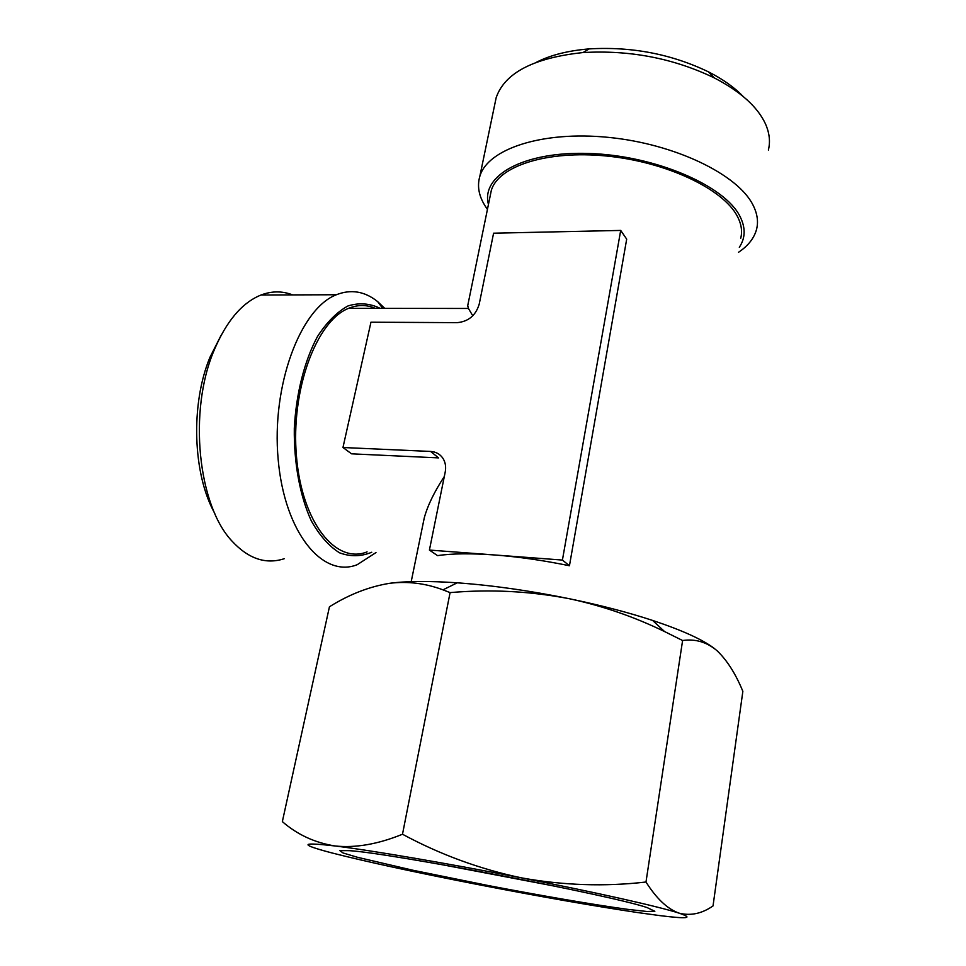 <?xml version="1.0" encoding="UTF-8"?>
<svg xmlns="http://www.w3.org/2000/svg" width="966" height="966" viewBox="0 0 966 966"><rect width="100%" height="100%" fill="white"/><g stroke="black" fill="none" stroke-linecap="round" stroke-linejoin="round"><path stroke-width="1.45" d="M389.805 583.283C406.577 581.061 429.061 580.904 457.256 582.812C492.479 585.348 530.056 590.697 569.976 598.86C530.467 591.18 490.511 589.103 450.084 592.605L442.983 589.852C425.499 583.295 407.761 581.109 389.805 583.283C369.278 586.591 349.149 594.428 329.442 606.781L282.35 821.619C297.274 834.624 314.807 842.738 334.973 845.962C355.464 848.136 377.972 844.224 402.496 834.238C440.242 854.596 479.885 869.134 521.411 877.852C596.336 892.463 659.585 906.772 678.989 913.124C694.083 918.243 687.744 919.077 659.983 915.623L638.212 912.641C592.798 905.854 538.943 896.412 476.673 884.313C414.462 872.165 366.223 861.696 331.942 852.942L325.518 851.215C299.363 843.958 302.503 842.207 334.973 845.962C370.352 850.261 446.715 863.218 521.411 877.852C563.214 885.411 604.74 886.8 645.988 882.018C656.53 898.67 667.518 909.042 678.989 913.124C690.569 916.058 701.92 913.655 713.029 905.927L742.854 691.33C735.657 673.797 727.036 660.237 717.001 650.673C706.798 642.052 695.327 638.671 682.6 640.518L664.523 631.535C634.264 616.839 602.748 605.948 569.976 598.86C600.683 605.247 628.238 612.444 652.63 620.438C682.213 630.291 702.789 639.637 714.345 648.476M490.257 195.555L491.32 190.411C498.251 166.212 546.853 150.056 606.551 156.021C666.202 161.805 723.136 188.925 737.251 216.143C741.417 223.979 742.552 231.405 740.668 238.433M467.737 305.558L468.425 308.456L472.785 315.797M569.445 565.75L626.692 239.133L620.703 230.427L562.417 560.063L494.592 554.967C518.5 556.802 543.46 560.389 569.445 565.75L562.417 560.063M429.411 550.065L437.55 555.631C451.895 553.47 470.913 553.252 494.592 554.967L429.411 550.065L445.217 472.036C446.195 466.807 445.411 462.195 442.875 458.222C439.965 454.032 435.883 451.774 430.631 451.448L342.966 447.512L370.956 322.197L457.184 322.656C468.462 321.581 475.815 315.399 479.221 304.109L493.59 233.192L620.703 230.427M422.468 526.627L424.255 517.957C427.515 505.822 434.205 492.008 444.312 476.504M430.631 451.448L438.564 457.896L351.564 453.827L342.966 447.512M367.08 551.876C336.18 564.482 302.056 523.21 296.49 456.676C290.549 390.276 316.353 320.809 348.605 308.335C357.734 304.592 366.633 304.604 375.291 308.359M647.172 907.605L654.851 911.288L646.906 911.481L628.129 909.417C595.201 904.973 542.276 895.893 488.627 885.617L412.856 870.233L357.553 857.313L343.075 852.978L339.863 850.635L349.137 850.66C387.547 852.567 612.601 895.53 647.172 907.605M557.104 886.607L438.166 863.954M536.818 62.066C550.825 55.002 568.274 50.618 589.151 48.904C631.752 46.416 671.551 54.084 708.537 71.895C722.834 79.2 734.329 87.338 742.999 96.322M494.87 103.917L496.174 97.638C504.771 72.836 533.715 57.815 582.981 52.562C629.796 49.87 673.519 58.298 714.164 77.823C740.354 91.432 757.404 106.683 765.326 123.576C769.479 132.813 770.494 141.64 768.368 150.056M487.444 209.344C479.233 198.102 476.697 187.09 479.836 176.295C487.601 149.126 541.697 130.688 608.326 137.365C674.92 143.825 737.988 174.532 753.033 205.106C757.392 213.715 758.539 221.866 756.499 229.57C754.06 238.312 748.082 245.871 738.567 252.247M488.446 204.43C480.682 175.788 523.355 151.107 589.224 153.473C654.972 155.538 724.331 185.424 739.823 216.082C745.728 227.529 745.559 237.938 739.316 247.284M371.765 552.238C361.091 556.645 350.356 556.839 339.549 552.818C329.032 546.237 319.613 535.575 311.281 520.807C299.979 496.089 293.845 463.185 294.304 428.24C296.176 393.319 304.507 360.704 317.488 336.518C326.834 322.149 337.001 311.958 348.001 305.944C359.098 302.515 369.845 303.324 380.242 308.371M375.991 552.564L357.251 564.675C322.898 578.489 284.559 533.208 278.16 459.357C271.349 385.627 300.329 308.552 336.361 294.751C351.032 288.991 364.81 291.285 377.694 301.658L384.77 308.371M284.221 558.722C265.855 564.663 248.491 558.831 232.106 541.214C198.018 505.532 188.153 411.347 213.957 350.67C226.334 321.231 242.019 302.672 261.025 295.004C271.82 290.923 282.338 290.899 292.601 294.896M214.778 513.405C192.777 474.306 190.374 404.114 210.02 357.154L221.057 335.383M645.988 882.018L682.6 640.518M402.496 834.238L450.084 592.605M652.63 620.438L664.523 631.523M411.202 581.653L424.255 517.957M467.58 306.331L491.32 190.411M468.425 308.456L348.605 308.335M589.151 48.904L582.981 52.562M708.537 71.895L714.164 77.823M479.836 176.295L496.174 97.638M457.256 582.812L442.983 589.84M382.681 308.371L377.694 301.658M336.361 294.751L261.025 295.004M210.02 357.154L213.957 350.67"/></g></svg>
